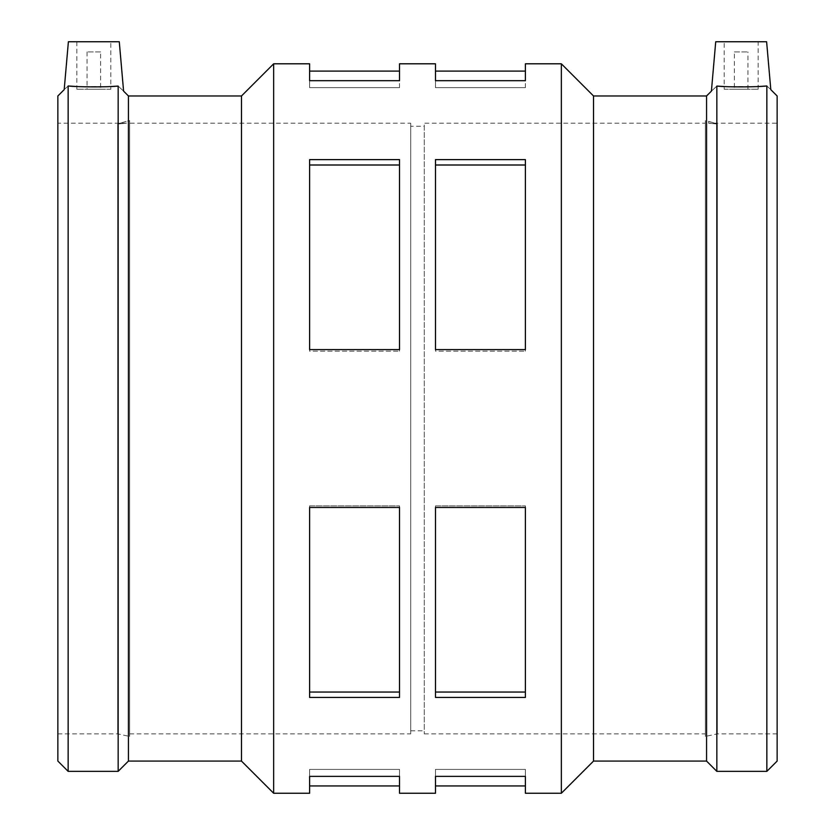 <?xml version="1.0" encoding="UTF-8"?>
<svg xmlns="http://www.w3.org/2000/svg" width="835" height="835" viewBox="0 0 835 835"><rect width="100%" height="100%" fill="white"/><g stroke="black" fill="none" stroke-linecap="round" stroke-linejoin="round"><path stroke-width="0.63" stroke-dasharray="4.17 3.13" d="M435.484 165.006L435.484 351.17L525.392 351.17L525.392 159.621L435.484 159.621L435.484 351.17L525.392 351.17L525.392 159.621L525.392 351.17L525.392 349.583L435.484 349.583L435.484 165.006L525.392 165.006M309.608 165.006L309.608 351.17L399.516 351.17L399.516 159.621L309.608 159.621L309.608 351.17L399.516 351.17L399.516 159.621L399.516 351.17L399.516 349.583L309.608 349.583L309.608 165.006L399.516 165.006M525.392 692.048L525.392 507.471L435.484 507.471L435.484 697.434L435.484 692.048L525.392 692.048L525.392 505.885L525.392 697.434L435.484 697.434L435.484 505.885L525.392 505.885L435.484 505.885L435.484 692.048M435.484 507.471L435.484 505.885L435.484 507.471M399.516 692.048L399.516 507.471L309.608 507.471L309.608 697.434L309.608 692.048L399.516 692.048L399.516 505.885L399.516 697.434L309.608 697.434L309.608 505.885L399.516 505.885L309.608 505.885L309.608 692.048M309.608 507.471L309.608 505.885L309.608 507.471M435.484 793.25L435.484 769.411L435.484 785.954L435.484 769.411L525.392 769.411L525.392 776.373L435.484 776.373L435.484 769.411L525.392 769.411L525.392 793.25M309.608 793.25L309.608 769.411L309.608 785.954L309.608 769.411L399.516 769.411L399.516 776.373L309.608 776.373L309.608 769.411L399.516 769.411L399.516 793.25M435.484 63.804L435.484 87.644L435.484 71.1L435.484 87.644L525.392 87.644L525.392 63.804M525.392 87.644L525.392 80.682L435.484 80.682L435.484 87.644L525.392 87.644M309.608 63.804L309.608 87.644L309.608 71.1L309.608 87.644L399.516 87.644L399.516 63.804M399.516 87.644L399.516 80.682L309.608 80.682L309.608 87.644L399.516 87.644M734.382 51.927L747.951 51.927L734.382 51.927L734.382 89.251L747.951 89.251L734.382 89.251M724.206 89.251L758.138 89.251L724.206 89.251L724.206 41.75L758.138 41.75L724.206 41.75M100.618 51.927L87.049 51.927L100.618 51.927L100.618 89.251L87.049 89.251L100.618 89.251M110.794 89.251L76.862 89.251L110.794 89.251L110.794 41.75L76.862 41.75L110.794 41.75M68.386 41.75L119.28 41.75M716.847 86.078C709.708 92.716 709.708 92.716 716.847 86.078L716.847 771.363M766.613 41.75L715.72 41.75M766.854 85.974C772.072 90.817 772.072 90.817 766.854 85.974L766.854 771.363M724.206 86.527L758.138 86.527M717.317 123.987C705.992 120.532 705.992 120.532 717.317 123.987C705.992 120.532 705.992 120.532 717.317 123.987C705.773 122.933 705.773 122.933 717.317 123.987C705.773 122.933 705.773 122.933 717.317 123.987L717.317 733.881L717.317 123.987M777.134 761.082L777.134 95.973M705.356 120.637L705.356 736.418L705.356 120.637L708.758 121.357L708.602 123.173L777.134 123.173L777.134 733.881L777.134 123.173M118.153 86.078C125.292 92.716 125.292 92.716 118.153 86.078L118.153 771.363M76.862 86.527L110.794 86.527M68.146 85.974C62.928 90.817 62.928 90.817 68.146 85.974L68.146 771.363M117.683 123.987C129.007 120.532 129.007 120.532 117.683 123.987C129.007 120.532 129.007 120.532 117.683 123.987C129.227 122.933 129.227 122.933 117.683 123.987C129.227 122.933 129.227 122.933 117.683 123.987L117.683 733.881L117.683 123.987M128.433 761.082L128.433 95.973M57.865 123.173L57.865 733.881L57.865 123.173L126.398 123.173L126.242 121.357L129.644 120.637L129.644 736.418L129.644 120.637M57.865 761.082L57.865 95.973M241.482 761.082L241.482 95.973M273.65 793.25L273.65 63.804M561.35 793.25L561.35 63.804M593.518 761.082L593.518 95.973M706.567 761.082L706.567 95.973M705.356 123.173L705.356 733.881L705.356 123.173L424.284 123.173L424.284 733.881L424.284 123.173M424.284 126.231L424.284 730.823L424.284 126.231L410.716 126.231L410.716 730.823L410.716 126.231M410.716 123.173L410.716 733.881L410.716 123.173L129.644 123.173L129.644 733.881L129.644 123.173M747.951 89.251L747.951 51.927M758.138 89.251L758.138 41.75M87.049 51.927L87.049 89.251M76.862 41.75L76.862 89.251M777.134 733.881L717.317 733.881L705.356 736.418M57.865 733.881L117.683 733.881L129.644 736.418M424.284 733.881L705.356 733.881M410.716 730.823L424.284 730.823M129.644 733.881L410.716 733.881"/><path stroke-width="1.25" d="M525.392 776.373L525.392 793.25L561.35 793.25L561.35 63.804L525.392 63.804L525.392 80.682L435.484 80.682L435.484 63.804L399.516 63.804L399.516 80.682L309.608 80.682L309.608 63.804L273.65 63.804L273.65 793.25L309.608 793.25L309.608 776.373L399.516 776.373L399.516 793.25L435.484 793.25L435.484 776.373L525.392 776.373M525.392 507.471L525.392 697.434L435.484 697.434L435.484 507.471L525.392 507.471M435.484 692.048L525.392 692.048M399.516 507.471L399.516 697.434L309.608 697.434L309.608 507.471L399.516 507.471M309.608 692.048L399.516 692.048M525.392 159.621L525.392 349.583L435.484 349.583L435.484 159.621L525.392 159.621M435.484 165.006L525.392 165.006M399.516 159.621L399.516 349.583L309.608 349.583L309.608 159.621L399.516 159.621M309.608 165.006L399.516 165.006M118.153 771.363L128.433 761.082L128.433 95.973L123.59 91.13L119.28 41.75L68.386 41.75L64.191 89.648L57.865 95.973L57.865 761.082L68.146 771.363L118.153 771.363L118.153 86.078C125.292 92.716 125.292 92.716 118.153 86.078C107.371 87.268 77.311 87.08 68.146 85.974L76.862 86.527M758.138 86.527L766.854 85.974C772.072 90.817 772.072 90.817 766.854 85.974C757.689 87.08 727.629 87.268 716.847 86.078C709.708 92.716 709.708 92.716 716.847 86.078L724.206 86.527M561.35 63.804L593.518 95.973L706.567 95.973L711.41 91.13L715.72 41.75L766.613 41.75L770.809 89.648L777.134 95.973L777.134 761.082L766.854 771.363L766.854 85.974M110.794 86.527L118.153 86.078M68.146 85.974C62.928 90.817 62.928 90.817 68.146 85.974L68.146 771.363M128.433 95.973L241.482 95.973L241.482 761.082L273.65 793.25M241.482 95.973L273.65 63.804M593.518 95.973L593.518 761.082L561.35 793.25M706.567 95.973L706.567 761.082L716.847 771.363L766.854 771.363M716.847 86.078L716.847 771.363M435.484 785.954L525.392 785.954M309.608 785.954L399.516 785.954M435.484 71.1L525.392 71.1M309.608 71.1L399.516 71.1M128.433 761.082L241.482 761.082M593.518 761.082L706.567 761.082"/></g></svg>
